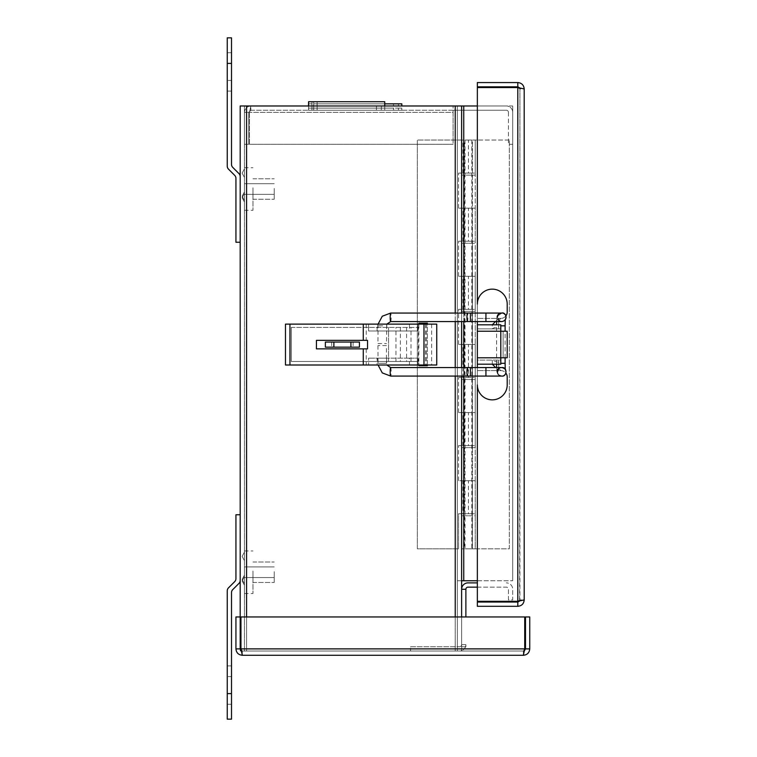 <?xml version="1.0" encoding="UTF-8"?>
<svg xmlns="http://www.w3.org/2000/svg" width="757" height="757" viewBox="0 0 757 757"><rect width="100%" height="100%" fill="white"/><g stroke="black" fill="none" stroke-linecap="round" stroke-linejoin="round"><path stroke-width="0.57" stroke-dasharray="3.79 2.84" d="M477.355 105.98L512.716 105.98L512.716 580.761L512.716 105.98L512.716 580.761L512.716 105.98L457.36 105.98L463.748 105.98L461.619 105.98L461.619 580.761L457.36 580.761L457.36 105.98L461.619 105.98L457.36 105.98L457.36 580.761L463.748 580.761L457.36 580.761L461.619 580.77L457.36 580.761L457.36 651.02L457.36 580.77L461.619 580.77L461.619 105.98L244.454 105.98L244.454 651.02L240.196 651.02L240.196 616.955L235.938 616.955L235.938 648.891C236.326 652.761 238.455 654.89 242.325 655.278L523.361 655.278L524.487 650.698L523.361 651.02L524.733 648.891L524.733 616.955L240.953 616.955L240.953 648.891L242.325 655.278L242.325 651.02L241.199 650.698M477.355 580.761L512.716 580.761L457.36 580.761L461.619 580.761L461.619 651.02L461.619 580.77L457.36 580.77L461.619 580.77M461.619 313.057L461.619 321.574M461.619 367.561L461.619 376.078M477.355 587.148L506.329 587.148A2.129 2.129 0 0 1 508.458 589.277L508.458 599.923L512.716 599.923L512.716 589.277A6.387 6.387 0 0 0 506.329 582.89A6.387 6.387 0 0 1 512.716 589.277L512.716 599.923L508.458 599.923L508.458 589.277A2.129 2.129 0 0 0 506.329 587.148L468.006 587.148A2.129 2.129 0 0 0 465.877 589.277L461.619 589.277L461.619 651.02L455.231 651.02L461.619 651.02L457.36 651.02L461.619 651.02L461.619 105.98L457.36 105.98L461.619 105.98M455.231 105.98L455.231 651.02L455.231 105.98L457.36 105.98L455.231 105.98L455.231 651.02L457.36 651.02L457.36 105.98L457.36 651.02L461.619 651.02L240.196 651.02L246.583 651.02L244.454 651.02L244.454 105.98L240.196 105.98L246.583 105.98L240.196 105.98L240.196 651.02L246.583 651.02L246.583 105.98L246.583 651.02L246.583 105.98L455.231 105.98L246.583 105.98M455.231 616.955L455.231 651.02L246.583 651.02L246.583 616.955M313.672 103.851L313.672 105.98L317.079 105.98L317.079 103.851L313.672 103.851L313.672 105.98L313.672 103.851L317.079 103.851L317.079 105.98L393.489 105.98L313.672 105.98M317.079 103.851L393.489 103.851L317.079 103.851M398.409 103.851L401.816 103.851L398.409 103.851L398.409 105.98L398.409 103.851L398.409 105.98L401.816 105.98L398.409 105.98M308.515 103.851L401.816 103.851L401.816 105.98L308.515 105.98L311.922 105.98L311.922 103.851L308.515 103.851L311.922 103.851L311.922 105.98L308.515 105.98L401.816 105.98M384.736 103.851L308.563 103.851M506.329 105.98L250.841 105.98L506.329 105.98A6.387 6.387 0 0 1 512.716 112.367A6.387 6.387 0 0 0 506.329 105.98M311.969 105.98L384.736 105.98L308.563 105.98L384.736 105.98L308.563 105.98L311.969 105.98L311.969 110.238L308.563 110.238L384.736 110.238L308.563 110.238L384.736 110.238L308.563 110.238L311.969 110.238L311.969 101.722L308.563 101.722L384.736 101.722L308.563 101.722L311.969 101.722L308.563 101.722L311.969 101.722L311.969 105.98M250.841 105.98L249.469 112.367L249.469 144.303L453.102 144.303L453.102 105.98L453.102 110.238L506.329 110.238L250.841 110.238L249.469 112.367L249.469 144.303L453.102 144.303L453.102 105.98L453.102 112.367L453.102 105.98L453.102 110.238L250.841 110.238L250.841 105.98C246.971 106.368 244.842 108.497 244.454 112.367L244.454 144.303L244.454 112.367C244.842 108.497 246.971 106.368 250.841 105.98L250.841 110.238L248.712 112.367L244.454 112.367L248.712 112.367L248.712 144.303L244.454 144.303L248.712 144.303L248.712 112.367L250.841 110.238L249.469 112.367L250.841 105.98M308.515 110.238L401.816 110.238L308.515 110.238L311.922 110.238L308.515 110.238L308.515 108.109L308.515 110.238M398.409 108.109L398.409 110.238L398.409 108.109L401.816 108.109L401.816 110.238L401.816 108.109L308.515 108.109L401.816 108.109L398.409 108.109L398.409 110.238M311.922 108.109L311.922 110.238L311.922 108.109L308.515 108.109L311.922 108.109L311.922 110.238M313.672 108.109L317.079 108.109L313.672 108.109L313.672 110.238L313.672 108.109L313.672 110.238L393.489 110.238L313.672 110.238M317.079 108.109L393.489 108.109L317.079 108.109L317.079 110.238L317.079 108.109M308.563 105.98L308.563 101.722L308.563 110.238L308.563 101.722L384.736 101.722L381.329 101.722L384.736 101.722L384.736 110.238L384.736 101.722M381.329 105.98L381.329 110.238L381.329 105.98M249.469 144.303L249.469 112.367L249.469 144.303L453.102 144.303L249.469 144.303M453.102 112.367L453.102 144.303L453.102 112.367L249.469 112.367L453.102 112.367M508.458 112.367A2.129 2.129 0 0 0 506.329 110.238A2.129 2.129 0 0 1 508.458 112.367L508.458 144.303L512.716 144.303L512.716 112.367L512.716 144.303L508.458 144.303L508.458 112.367M317.145 110.238L376.456 110.238L313.739 110.238L376.456 110.238L317.145 110.238L317.145 105.98L317.145 110.238L317.145 105.98L376.456 105.98L313.739 105.98L317.145 105.98L317.145 101.722L376.456 101.722L313.739 101.722L376.456 101.722L313.739 101.722L317.145 101.722L317.145 105.98L313.739 105.98L313.739 110.238L313.739 101.722L313.739 110.238L313.739 105.98L376.456 105.98L317.145 105.98L317.145 110.238M313.739 105.98L313.739 101.722L313.739 105.98M317.145 105.98L317.145 101.722L317.145 105.98M242.325 655.278L242.325 651.02L523.361 651.02L242.325 651.02L240.196 648.891L240.196 616.955M240.196 648.891L235.938 648.891M240.953 648.891L240.953 616.955L524.733 616.955L240.953 616.955L240.953 648.891L524.733 648.891L524.733 616.955L524.733 648.891L240.953 648.891L242.325 651.02L240.953 648.891L524.733 648.891L523.361 651.02L523.361 655.278C527.232 654.89 529.361 652.761 529.749 648.891L529.749 616.955L525.49 616.955L525.49 648.891L529.749 648.891M523.361 655.278L523.361 651.02L525.49 648.891M461.619 616.955L461.619 646.762L465.877 646.762L461.619 646.762L461.619 589.277L465.877 589.277L461.619 589.277A6.387 6.387 0 0 1 468.006 582.89L477.355 582.89M461.619 644.623L465.877 644.623A6.387 6.387 0 0 1 459.49 651.02A6.387 6.387 0 0 0 465.877 644.633L465.877 646.762L465.877 644.623L461.619 644.623A2.129 2.129 0 0 1 459.49 646.762A2.129 2.129 0 0 0 461.619 644.633M410.521 646.762L459.49 646.762L410.521 646.762L410.521 651.02L459.49 651.02L410.521 651.02L410.521 646.762M465.877 589.277L465.877 616.955M461.619 646.762L465.877 646.762L461.619 646.762M517.807 602.052L519.936 599.923L524.194 599.923L519.614 601.049L519.936 88.948L519.936 599.923L524.194 599.923C523.816 603.793 521.687 605.922 517.807 606.31L477.355 606.31L477.355 602.052L517.807 602.052L517.807 606.31M517.807 86.818L519.936 88.948L524.194 88.948L519.614 87.821L519.936 88.948L517.807 87.575L477.355 87.575L477.355 601.295L517.807 601.295L477.355 601.295L477.355 87.575L477.355 601.295L517.807 601.295L517.807 87.575L477.355 87.575L517.807 87.575L517.807 601.295L519.936 599.923L517.807 601.295L517.807 87.575L519.936 88.948L524.194 88.948C523.816 85.077 521.687 82.948 517.807 82.56L477.355 82.56L477.355 86.818L517.807 86.818L517.807 82.56M477.355 367.561L477.355 321.574M231.51 693.601L231.51 665.923L231.51 719.15L227.251 719.15L227.251 665.923L227.251 704.247L227.251 665.923L227.251 693.601L231.51 693.601L231.51 592.608A4.258 4.258 0 0 1 232.759 589.599L238.947 583.41A4.258 4.258 0 0 0 240.196 580.392L240.196 514.76L235.938 514.76L235.938 578.632A4.258 4.258 0 0 1 234.689 581.641L228.5 587.839A4.258 4.258 0 0 0 227.251 590.848L227.251 693.601L231.51 693.601L227.251 693.601M231.51 676.569L231.51 665.923L231.51 676.569L227.251 676.569L231.51 676.569M240.196 514.76L240.196 580.392M231.51 37.85L231.51 91.077L231.51 63.399L227.251 63.399L227.251 52.753L227.251 91.077L227.251 37.85M231.51 80.431L231.51 91.077L231.51 80.431L227.251 80.431L231.51 80.431M240.196 176.608A4.258 4.258 0 0 0 238.947 173.59L232.759 167.401A4.258 4.258 0 0 1 231.51 164.392L231.51 63.399L227.251 63.399L227.251 166.152A4.258 4.258 0 0 0 228.5 169.161L234.689 175.359A4.258 4.258 0 0 1 235.938 178.368L235.938 242.24L240.196 242.24L240.196 176.608L240.196 242.24M475.245 175.132L475.245 140.045L472.387 140.045L472.387 175.132L475.245 175.132L475.245 208.175L461.619 208.175L472.387 208.175L472.387 243.262L475.245 243.262L475.245 208.175L458.553 208.175L475.245 208.175L472.387 208.175L472.387 175.132L461.619 175.132L475.245 175.132M468.432 175.132L472.396 175.132L468.432 175.132M472.387 243.262L461.619 243.262L475.245 243.262L475.245 276.305L461.619 276.305L472.387 276.305L472.387 311.392L475.245 311.392L475.245 276.305L458.553 276.305L475.245 276.305L472.387 276.305L472.387 243.262M468.432 243.262L472.396 243.262L468.432 243.262M472.387 311.392L461.619 311.392L475.245 311.392L475.245 344.435L461.619 344.435L472.387 344.435L472.387 379.522L475.245 379.522L475.245 344.435L458.553 344.435L475.245 344.435L472.387 344.435L472.387 311.392M468.432 311.392L472.396 311.392L468.432 311.392M472.387 379.522L461.619 379.522L475.245 379.522L475.245 412.565L461.619 412.565L472.387 412.565L472.387 447.652L475.245 447.652L475.245 412.565L458.553 412.565L475.245 412.565L472.387 412.565L472.387 379.522M468.432 379.522L472.396 379.522L468.432 379.522M472.387 447.652L461.619 447.652L475.245 447.652L475.245 480.695L461.619 480.695L472.387 480.695L472.387 515.782L475.245 515.782L475.245 548.825L461.619 548.825L477.355 548.825L475.245 548.825L475.245 140.045L477.355 140.045L472.387 140.045L472.387 548.825L472.387 515.782L461.619 515.782L475.245 515.782L475.245 480.695L458.553 480.695L475.245 480.695L472.387 480.695L472.387 447.652M468.432 447.652L472.396 447.652L468.432 447.652M509.31 140.045L477.355 140.045L509.31 140.045L509.31 548.825L477.355 548.825L509.31 548.825L509.31 140.045M468.432 515.782L472.396 515.782L468.432 515.782M468.432 548.825L472.396 548.825L468.432 548.825M462.896 173.088L475.245 173.088L458.553 173.088L462.896 173.088L462.896 140.045L417.334 140.045L462.896 140.045M468.432 173.088L464.467 173.088L472.396 173.088L468.432 173.088L468.432 140.045M458.553 208.175L458.553 173.088L458.553 208.175M462.896 241.218L475.245 241.218L458.553 241.218L462.896 241.218L462.896 208.175M468.432 241.218L464.467 241.218L472.396 241.218L468.432 241.218L468.432 208.175M458.553 276.305L458.553 241.218L458.553 276.305M462.896 309.348L475.245 309.348L458.553 309.348L462.896 309.348L462.896 276.305M468.432 309.348L464.467 309.348L472.396 309.348L468.432 309.348L468.432 276.305M458.553 344.435L458.553 309.348L458.553 344.435M462.896 377.478L475.245 377.478L458.553 377.478L462.896 377.478L462.896 344.435M468.432 377.478L464.467 377.478L472.396 377.478L468.432 377.478L468.432 344.435M458.553 412.565L458.553 377.478L458.553 412.565M462.896 445.608L475.245 445.608L458.553 445.608L462.896 445.608L462.896 412.565M468.432 445.608L464.467 445.608L472.396 445.608L468.432 445.608L468.432 412.565M458.553 480.695L458.553 445.608L458.553 480.695M462.896 513.738L475.245 513.738L458.553 513.738L458.553 548.825L417.334 548.825L417.334 140.045L417.334 548.825L458.553 548.825L458.553 513.738L462.896 513.738L462.896 480.695M468.432 513.738L464.467 513.738L472.396 513.738L468.432 513.738L468.432 480.695M465.441 548.825L471.838 548.825L465.441 548.825M465.441 140.045L471.838 140.045L465.441 140.045M505.913 315.849A6.406 6.406 0 0 1 500.793 318.413A6.406 6.406 0 0 0 507.199 312.007L507.199 304.068A14.922 14.922 0 0 0 492.277 289.146A14.922 14.922 0 0 0 477.355 304.068L477.355 328.888L500.793 328.888L500.793 331.216L507.199 331.216L507.199 357.787L500.793 357.787L500.793 360.114L477.355 360.114L477.355 357.787L500.793 357.787L500.793 331.216L477.355 331.216L477.355 328.888L500.793 328.888L500.793 324.81L492.277 324.81L492.277 328.888C492.665 328.226 494.794 327.497 498.683 326.702L498.683 320.523L500.793 318.413A2.11 2.11 0 0 0 498.683 320.523L498.683 326.702M477.355 331.216L477.355 357.787M492.277 364.193L492.277 360.114C492.665 360.786 494.794 361.515 498.683 362.3L498.683 368.489A2.11 2.11 0 0 0 500.793 370.599A6.406 6.406 0 0 1 507.199 377.005L507.199 384.935A14.922 14.922 0 0 1 492.277 399.857A14.922 14.922 0 0 1 477.355 384.935L477.355 360.114L500.793 360.114L500.793 364.193L477.355 364.193M498.683 362.3L498.683 368.489L500.793 370.599L477.355 370.599L498.683 370.599L495.646 367.561M477.355 324.81L492.277 324.81M495.513 321.574L498.683 318.413L477.355 318.413L500.793 318.413M503.121 331.216L503.121 357.787L503.121 331.216M500.793 370.599A6.406 6.406 0 0 1 505.95 373.201M377.98 343.546L386.467 343.546L377.98 343.546M386.448 345.589L377.951 345.589L386.448 345.589L386.467 363.303L377.951 363.303L386.448 363.303L386.818 365.006M501.891 367.561A4.258 4.249 90 0 0 497.642 371.819A4.258 4.249 90 0 0 501.891 376.078A4.258 4.249 90 0 0 506.14 371.819A4.258 4.249 90 0 0 501.891 367.561L501.371 367.561C504.323 368.621 505.667 369.634 505.392 370.618L505.26 369.179M496.658 321.574L497.141 316.435L501.891 313.057A4.258 4.249 -90 0 1 506.14 317.315A4.258 4.249 -90 0 1 501.891 321.574A4.258 4.249 -90 0 1 497.642 317.315A4.258 4.249 -90 0 1 501.891 313.057M418.858 324.128L418.858 327.403L418.858 323.144L427.374 323.144L427.374 365.726L418.858 365.726L418.858 361.468L291.294 361.468L418.384 361.468L418.384 327.403L388.568 327.403L418.858 327.403L418.858 365.006M427.374 365.006L427.374 324.128M342.391 347.16L353.122 347.16L342.391 347.16M359.424 347.16L325.359 347.16L325.359 342.05L359.424 342.05M342.391 342.05L353.122 342.05L342.391 342.05M291.294 327.403L388.568 327.403L291.294 327.403L291.294 361.468L291.294 327.403M386.638 330.998L377.781 330.998L386.638 330.998L386.638 324.128L377.781 324.128L386.638 324.128M386.638 365.006L377.781 365.006L386.638 365.006L386.638 358.146L377.781 358.146L386.638 358.146M316.435 340.347L316.435 348.863L367.533 348.863L367.533 340.347L316.435 340.347M366.227 348.863L366.227 365.006L285.465 365.006M409.461 324.128L417.978 324.128L417.978 330.998L409.461 330.998L409.461 324.128L377.1 324.128L377.1 330.998L368.583 330.998L368.583 324.128L285.465 324.128M366.227 324.128L366.227 340.347M377.1 330.998L409.461 330.998M377.1 324.128L368.583 324.128L368.583 330.998L417.978 330.998L417.978 324.128L423.967 324.128L423.967 365.006L409.461 365.006L409.461 358.146L417.978 358.146L417.978 365.006L417.978 358.146L368.583 358.146L377.1 358.146L377.1 365.006L409.461 365.006M409.461 358.146L377.1 358.146M377.1 365.006L368.583 365.006L368.583 358.146L368.583 365.006L366.227 365.006M436.742 324.128L423.967 324.128M436.742 365.006L423.967 365.006M426.428 324.128L426.428 365.006M425.443 324.128L425.443 365.006M244.454 194.161L244.454 202.034L244.454 194.161M244.454 199.999L244.454 191.871L244.454 199.999M244.454 172.889L244.454 177.422L244.454 172.889M244.454 189.316L244.454 183.696L244.454 189.316M274.223 188.711L274.223 194.331L274.223 188.711M274.223 188.427L274.223 199.233L274.223 188.427M252.97 188.427L252.97 199.233L252.97 188.427M252.97 187.793L252.97 210.304L252.97 187.793M244.454 187.793L244.454 210.304L244.454 187.793M244.454 577.392L244.454 585.265L244.454 577.392M244.454 583.231L244.454 575.102L244.454 583.231M244.454 556.121L244.454 560.653L244.454 556.121M244.454 572.547L244.454 566.927L244.454 572.547M274.223 571.942L274.223 577.563L274.223 571.942M274.223 571.658L274.223 582.464L274.223 571.658M252.97 571.658L252.97 582.464L252.97 571.658M252.97 571.024L252.97 593.535L252.97 571.024M244.454 571.024L244.454 593.535L244.454 571.024M463.748 105.98L463.748 580.761M463.748 313.057L463.748 321.574M463.748 367.561L463.748 376.078M455.231 376.078L455.231 367.561M455.231 321.574L455.231 313.057M311.922 105.98L311.922 103.851M231.51 63.399L227.251 63.399M477.355 140.045L477.355 548.825L477.355 140.045M498.683 320.523L498.683 318.413M498.683 370.599L498.683 368.489M498.683 360.114L498.683 364.193M498.683 324.81L498.683 328.888M390.678 321.574A4.258 0.483 90 0 0 391.161 317.315A4.258 0.483 90 0 0 390.678 313.057M382.692 325.832L377.951 325.832L382.692 325.832M467.447 321.574A4.258 0.483 90 0 0 467.93 317.315A4.258 0.483 90 0 0 467.447 313.057M467.447 367.561A4.258 0.483 -90 0 1 467.93 371.819A4.258 0.483 -90 0 1 467.447 376.078M390.678 367.561A4.258 0.483 -90 0 1 391.161 371.819A4.258 0.483 -90 0 1 390.678 376.078M470.409 367.561L470.409 376.078M485.928 367.561L485.928 376.078M497.122 371.819A4.258 4.249 90 0 0 501.371 376.078A4.258 4.249 90 0 0 505.619 371.819A4.258 4.249 90 0 0 501.371 367.561M500.793 363.303L505.108 363.303M500.793 325.832L505.108 325.832M501.371 313.057A4.258 4.249 -90 0 1 505.619 317.315A4.258 4.249 -90 0 1 501.371 321.574A4.258 4.249 -90 0 1 497.122 317.315M485.928 321.574L485.928 313.057M470.409 321.574L470.409 313.057M406.585 327.403L406.585 361.468M400.368 327.403L400.368 361.468M388.568 361.468L388.568 327.403L388.568 361.468M411.013 361.468L411.013 327.403M395.949 361.468L395.949 327.403M393.489 105.98L393.489 103.851M393.489 108.109L393.489 110.238M376.456 105.98L376.456 110.238L376.456 105.98M231.51 704.247L227.251 704.247L231.51 704.247M231.51 665.923L227.251 665.923L231.51 665.923M231.51 52.753L227.251 52.753L231.51 52.753M231.51 91.077L227.251 91.077L231.51 91.077M461.619 447.652L461.619 513.738M461.619 379.522L461.619 445.608M461.619 311.392L461.619 377.478M461.619 243.262L461.619 309.348M464.467 447.652L464.467 513.738M472.396 447.652L472.396 513.738M464.467 379.522L464.467 445.608M472.396 379.522L472.396 445.608M464.467 311.392L464.467 377.478M472.396 311.392L472.396 377.478M464.467 243.262L464.467 309.348M472.396 243.262L472.396 309.348M461.619 175.132L461.619 241.218M464.467 515.782L464.467 548.825M472.396 515.782L472.396 548.825M464.467 175.132L464.467 241.218M472.396 175.132L472.396 241.218M461.619 515.782L461.619 548.825M475.245 513.738L475.245 480.695M475.245 445.608L475.245 412.565M475.245 377.478L475.245 344.435M475.245 309.348L475.245 276.305M475.245 241.218L475.245 208.175M472.396 173.088L472.396 140.045M464.467 173.088L464.467 140.045M475.245 173.088L475.245 140.045M461.619 173.088L461.619 140.045M465.025 140.045L465.025 548.825M471.838 140.045L471.838 548.825M386.818 324.128L386.467 343.546M378.065 324.128L377.951 343.546M377.951 345.589L378.065 365.006M501.919 376.078C496.668 376.995 496.63 366.558 501.919 367.561M501.891 376.078L498.134 374.611L497.112 372.605L496.658 367.561M496.592 364.193L496.592 324.81M505.26 319.965L505.392 318.527C505.903 319.236 504.559 320.249 501.371 321.574L501.891 321.574M501.919 321.574C494.785 320.173 498.352 311.752 501.919 313.057M505.108 357.787L505.108 331.216M331.661 342.05L331.661 347.16M353.122 342.05L353.122 347.16M377.781 324.128L377.781 330.998M377.781 358.146L377.781 365.006M431.632 324.128L431.632 365.006M244.454 193.451L242.108 197.747L244.454 202.034L242.108 197.747L244.454 193.451M244.454 191.871L242.108 196.167L244.454 200.454L242.108 196.167L244.454 191.871M244.454 177.422L242.108 173.135L244.454 168.839L242.108 173.135L244.454 177.422M244.454 194.331L274.223 194.331L244.454 194.331M244.454 183.696L274.223 183.696L244.454 183.696M252.97 199.233L274.223 199.233L252.97 199.233M252.97 178.794L274.223 178.794L252.97 178.794M244.454 210.304L252.97 210.304L244.454 210.304M244.454 167.723L252.97 167.723L244.454 167.723M244.454 576.683L242.108 580.979L244.454 585.265L242.108 580.979L244.454 576.683M244.454 575.102L242.108 579.398L244.454 583.685L242.108 579.398L244.454 575.102M244.454 560.653L242.108 556.367L244.454 552.071L242.108 556.367L244.454 560.653M244.454 577.563L274.223 577.563L244.454 577.563M244.454 566.927L274.223 566.927L244.454 566.927M252.97 582.464L274.223 582.464L252.97 582.464M252.97 562.025L274.223 562.025L252.97 562.025M244.454 593.535L252.97 593.535L244.454 593.535M244.454 550.954L252.97 550.954L244.454 550.954"/><path stroke-width="1.14" d="M477.355 105.98L461.619 105.98L461.619 313.057M477.355 580.761L461.619 580.761M461.619 321.574L461.619 367.561M461.619 376.078L461.619 589.277L465.877 589.277A2.129 2.129 0 0 1 468.006 587.148L477.355 587.148M241.199 650.698L240.196 648.891L240.196 105.98L461.619 105.98M401.816 105.98L401.816 103.851L384.736 103.851M308.563 103.851L308.515 105.98L308.515 103.851M384.736 101.722L384.736 105.98L384.736 101.722L308.563 101.722L308.563 105.98M240.196 616.955L235.938 616.955L235.938 648.891C236.326 652.761 238.455 654.89 242.325 655.278L240.953 648.891L240.953 616.955L524.733 616.955L524.733 648.891L523.361 655.278C527.232 654.89 529.361 652.761 529.749 648.891L529.749 616.955L525.49 616.955L525.49 648.891L529.749 648.891M240.196 648.891L235.938 648.891M525.49 648.891L524.487 650.698L524.733 648.891L240.953 648.891M523.361 655.278L242.325 655.278M477.355 582.89L468.006 582.89A6.387 6.387 0 0 0 461.619 589.277L461.619 616.955M465.877 616.955L465.877 589.277M517.807 86.818L519.614 87.821L517.807 87.575L524.194 88.948L524.194 599.923L517.807 601.295L519.614 601.049L517.807 602.052L477.355 602.052L477.355 606.31L517.807 606.31C521.687 605.922 523.816 603.793 524.194 599.923L524.194 88.948C523.816 85.077 521.687 82.948 517.807 82.56L477.355 82.56L477.355 86.818L517.807 86.818L517.807 82.56M517.807 602.052L517.807 606.31M505.913 315.849A6.406 6.406 0 0 0 507.199 312.007L507.199 304.068A14.922 14.922 0 0 0 492.277 289.146A14.922 14.922 0 0 0 477.355 304.068L477.355 87.575L517.807 87.575L517.807 601.295L477.355 601.295L477.355 384.935A14.922 14.922 0 0 0 492.277 399.857A14.922 14.922 0 0 0 507.199 384.935L507.199 377.005A6.406 6.406 0 0 0 505.95 373.201M227.251 693.601L227.251 719.15L231.51 719.15L231.51 693.601L227.251 693.601L227.251 590.848A4.258 4.258 0 0 1 228.5 587.839L234.689 581.641A4.258 4.258 0 0 0 235.938 578.632L235.938 514.76L240.196 514.76M240.196 580.392A4.258 4.258 0 0 1 238.947 583.41L232.759 589.599A4.258 4.258 0 0 0 231.51 592.608L231.51 693.601M227.251 37.85L231.51 37.85L227.251 37.85L227.251 63.399L231.51 63.399L231.51 37.85M240.196 242.24L235.938 242.24L235.938 178.368A4.258 4.258 0 0 0 234.689 175.359L228.5 169.161A4.258 4.258 0 0 1 227.251 166.152L227.251 63.399M231.51 63.399L231.51 164.392A4.258 4.258 0 0 0 232.759 167.401L238.947 173.59A4.258 4.258 0 0 1 240.196 176.608M500.793 331.216L500.793 324.81L477.355 324.81L477.355 331.216L500.793 331.216L500.793 357.787L507.199 357.787L507.199 331.216L500.793 331.216M477.355 357.787L477.355 364.193L500.793 364.193L500.793 357.787L477.355 357.787L477.355 331.216M477.355 321.574L477.355 324.81M477.355 364.193L477.355 367.561M495.646 367.561L492.277 364.193M492.277 324.81L495.513 321.574M501.891 313.057L470.409 313.057L470.409 321.574L390.678 321.574L386.818 324.128M378.065 365.006L382.294 372.917L390.678 376.078A4.258 0.483 -90 0 1 390.196 371.819A4.258 0.483 -90 0 1 390.678 367.561L501.891 367.561M418.858 365.006L418.858 365.726L427.374 365.726L427.374 365.006M427.374 324.128L427.374 323.144L418.858 323.144L418.858 324.128M333.875 342.05L325.359 342.05L325.359 347.16L333.875 347.16L333.875 342.05L350.907 342.05L350.907 347.16L333.875 347.16M350.907 347.16L359.424 347.16L359.424 342.05L350.907 342.05M359.424 342.05L359.424 347.16M316.435 348.863L316.435 340.347L367.533 340.347L367.533 348.863L316.435 348.863M363.275 348.863L363.275 365.006L436.742 365.006L436.742 324.128L423.967 324.128L423.967 365.006M289.94 365.006L285.465 365.006L285.465 324.128L289.94 324.128L289.94 365.006L363.275 365.006M289.94 324.128L363.275 324.128L363.275 340.347M363.275 324.128L423.967 324.128M463.748 105.98L463.748 313.057M463.748 321.574L463.748 367.561M463.748 376.078L463.748 580.761M455.231 616.955L455.231 376.078M455.231 367.561L455.231 321.574M455.231 313.057L455.231 105.98M246.583 105.98L246.583 616.955M470.409 313.057L390.678 313.057A4.258 0.483 90 0 0 390.196 317.315A4.258 0.483 90 0 0 390.678 321.574M467.447 313.057A4.258 0.483 90 0 0 466.965 317.315A4.258 0.483 90 0 0 467.447 321.574M390.678 376.078L467.447 376.078A4.258 0.483 -90 0 1 466.965 371.819A4.258 0.483 -90 0 1 467.447 367.561M467.447 376.078L470.409 376.078L470.409 367.561M470.409 376.078L485.928 376.078L485.928 367.561M505.26 369.179L505.108 363.303L500.793 363.303M501.371 367.561A4.258 4.249 90 0 0 497.122 371.819M505.108 331.216L505.108 325.832L500.793 325.832M497.122 317.315A4.258 4.249 -90 0 1 501.371 313.057M485.928 313.057L485.928 321.574L501.919 321.574C509.083 320.135 505.449 311.752 501.919 313.057M390.678 313.057L382.294 316.218L378.065 324.128M386.818 365.006L390.678 367.561M485.928 376.078L501.919 376.078C506.868 376.901 507.654 366.937 501.919 367.561M496.658 367.561L496.592 364.193M496.592 324.81L496.658 321.574M505.108 325.832L505.26 319.965M505.108 363.303L505.108 357.787M485.928 321.574L470.409 321.574"/></g></svg>
